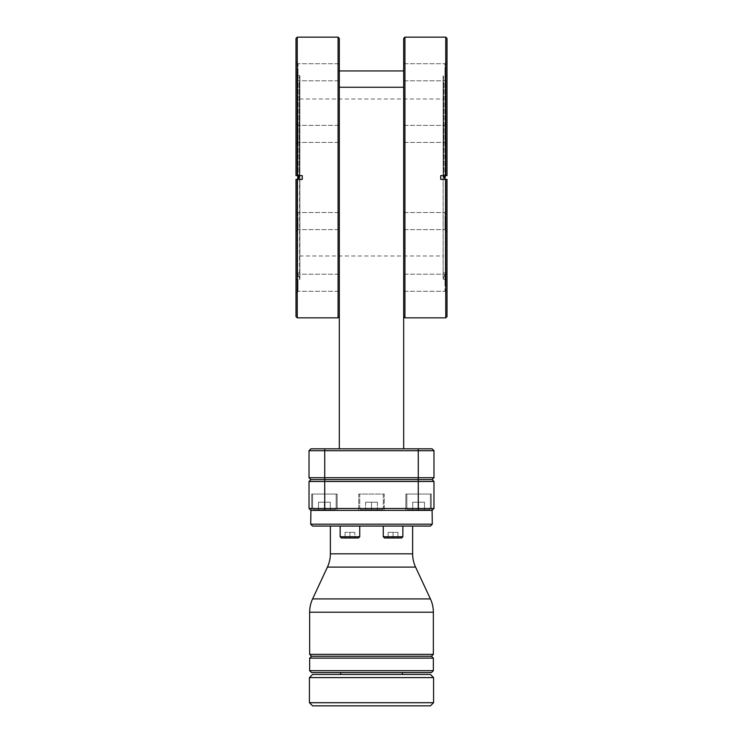 <?xml version="1.0" encoding="UTF-8"?>
<svg xmlns="http://www.w3.org/2000/svg" width="743" height="743" viewBox="0 0 743 743"><rect width="100%" height="100%" fill="white"/><g stroke="black" fill="none" stroke-linecap="round" stroke-linejoin="round"><path stroke-width="0.56" stroke-dasharray="3.71 2.79" d="M443.497 177.493L443.497 82.362L443.497 177.493M299.503 177.493L299.503 82.362L299.503 177.493M447.007 38.404L447.007 175.608L447.007 75.452L447.007 175.608L444.5 175.608L445.754 175.608L445.754 37.15M444.5 177.493L444.5 175.608L440.534 175.608L440.729 179.379L447.007 179.379L444.5 179.379L444.5 177.493M297.246 37.15L297.246 175.608L298.5 175.608L298.5 179.379L302.466 179.379L302.271 175.608L302.466 179.379L295.993 179.379L297.246 179.379L297.246 317.846M298.5 175.608L302.466 175.608L295.993 175.608L295.993 75.452L295.993 175.608L302.466 175.608L302.466 179.379L298.5 179.379M444.992 221.089L444.992 212.544L447.007 210.789L447.007 231.389L447.007 210.789L444.992 212.544L444.992 229.624L447.007 231.389L447.007 221.089L447.007 231.389L444.992 229.624L444.992 221.089M447.007 282.73L447.007 293.03L447.007 282.73M444.992 282.73L444.992 274.195L444.992 282.73L444.992 274.195L447.007 272.44L444.992 274.195L444.992 291.275L447.007 293.03L444.992 291.275L444.992 282.73M444.992 133.907L444.992 125.363L447.007 123.607L447.007 144.207L447.007 123.607L447.007 144.207L447.007 123.607L444.992 125.363L444.992 142.442L447.007 144.207L444.992 142.442L444.992 133.907M444.992 72.257L444.992 63.722L447.007 61.957L447.007 82.557L447.007 61.957L444.992 63.722L444.992 80.801L447.007 82.557L447.007 72.257L447.007 82.557L444.992 80.801L444.992 72.257M298.008 221.089L298.008 229.624L295.993 231.389L295.993 210.789L295.993 231.389L295.993 210.789L295.993 231.389L298.008 229.624L298.008 212.544L295.993 210.789L298.008 212.544L298.008 221.089M298.008 282.73L298.008 291.275L295.993 293.03L295.993 272.44L295.993 293.03L295.993 272.44L295.993 293.03L298.008 291.275L298.008 274.195L295.993 272.44L298.008 274.195L298.008 282.73M298.008 133.907L298.008 142.442L295.993 144.207L295.993 123.607L295.993 144.207L295.993 123.607L295.993 144.207L298.008 142.442L298.008 125.363L295.993 123.607L298.008 125.363L298.008 133.907M298.008 72.257L298.008 80.801L295.993 82.557L295.993 61.957L295.993 82.557L295.993 61.957L295.993 82.557L298.008 80.801L298.008 63.722L295.993 61.957L298.008 63.722L298.008 72.257M404.935 317.846L404.935 37.15M445.754 317.846L445.754 179.379L440.534 179.379L444.5 179.379M403.681 214.374L403.681 63.722L403.681 214.374M403.681 282.73L403.681 291.275L403.681 282.73M338.065 37.15L338.065 317.846M339.319 214.374L339.319 125.363L339.319 214.374M339.319 282.73L339.319 291.275L339.319 282.73M403.681 70.938L403.681 448.828L339.319 448.828L339.319 63.722L339.319 93.042L339.319 70.938L403.681 70.938L403.681 38.404M433.401 480.907L433.977 481.483L433.977 508.491L309.023 508.491L310.713 510.367L432.101 510.367L384.075 510.367L384.252 494.039L371.5 494.039L384.252 494.039L371.5 494.039L384.252 494.039L384.252 510.367L358.748 510.367L358.748 494.039L371.5 494.039L359.723 494.039L359.723 508.491L383.277 508.491L359.723 508.491L371.5 508.491L359.723 508.491L359.723 494.039L383.277 494.039L383.277 508.491L383.277 494.039L358.748 494.039L371.5 494.039L358.748 494.039L358.748 510.367L384.252 510.367L310.899 510.367L418.597 510.367L405.845 510.367L405.845 494.039L431.339 494.039L406.82 494.039L406.82 508.491L430.373 508.491L406.82 508.491L430.373 508.491L406.82 508.491L406.82 494.039L406.82 508.491L406.82 494.039L430.373 494.039L430.373 508.491L430.373 494.039L418.597 494.039L430.373 494.039L418.597 494.039L430.373 494.039L430.373 508.491L430.373 494.039L405.845 494.039L418.597 494.039L405.845 494.039L418.597 494.039L405.845 494.039L418.597 494.039L405.845 494.039L418.597 494.039L405.845 494.039L405.845 510.367L405.845 494.039L405.845 510.367L432.287 510.367L433.977 508.491L432.101 510.367M431.339 510.367L418.597 510.367L431.339 510.367L431.339 494.039L418.597 494.039L431.339 494.039L431.339 510.367L405.845 510.367L431.339 510.367L418.597 510.367L431.339 510.367L431.339 494.039L431.339 510.367L418.597 510.367L431.339 510.367L418.597 510.367L431.339 510.367L431.339 494.039M311.661 510.367L337.155 510.367L311.661 510.367L311.661 494.039L337.155 494.039L312.627 494.039L312.627 508.491L336.18 508.491L312.627 508.491L336.18 508.491L312.627 508.491L312.627 494.039L312.627 508.491L312.627 494.039L336.18 494.039L336.18 508.491L336.18 494.039L324.403 494.039L336.18 494.039L324.403 494.039L336.18 494.039L336.18 508.491L336.18 494.039L311.661 494.039L324.403 494.039L311.661 494.039L324.403 494.039L311.661 494.039L324.403 494.039L311.661 494.039L324.403 494.039L311.661 494.039L311.661 510.367L311.661 494.039L311.661 510.367L337.155 510.367L337.155 494.039L324.403 494.039L337.155 494.039L337.155 510.367L324.403 510.367L337.155 510.367L324.403 510.367L337.155 510.367L337.155 494.039L337.155 510.367L311.661 510.367L311.661 494.039M383.267 526.072L383.267 536.743L402.855 536.743L402.855 526.072L383.267 526.072L412.634 526.072L330.366 526.072L359.733 526.072L359.733 536.743L340.145 536.743L349.934 536.743L340.145 536.743L340.145 526.072L359.733 526.072L340.145 526.072M429.11 509.744L418.597 509.744L429.11 509.744L430.373 508.491L429.11 509.744L430.373 508.491L429.11 509.744L412.69 509.744L418.597 509.744L418.597 502.203L412.69 502.203L424.494 502.203L412.69 502.203L424.494 502.203L412.69 502.203L424.494 502.203L412.69 502.203L424.494 502.203L418.597 502.203L418.597 509.744L424.494 509.744L412.69 509.744L418.597 509.744L418.597 502.203L418.597 509.744L424.494 509.744L412.69 509.744L418.597 509.744L418.597 502.203L418.597 509.744L424.494 509.744L412.69 509.744L418.597 509.744L418.597 502.203L418.597 509.744L424.494 509.744L408.074 509.744L406.82 508.491L408.074 509.744L418.597 509.744L408.074 509.744L418.597 509.744L408.074 509.744L406.82 508.491L408.074 509.744L429.11 509.744L430.373 508.491L430.373 494.039L406.82 494.039L406.82 508.491L408.074 509.744L418.597 509.744L408.074 509.744M334.926 509.744L324.403 509.744L334.926 509.744L336.18 508.491L334.926 509.744L336.18 508.491L334.926 509.744L318.506 509.744L324.403 509.744L324.403 502.203L318.506 502.203L330.31 502.203L318.506 502.203L330.31 502.203L318.506 502.203L330.31 502.203L318.506 502.203L330.31 502.203L324.403 502.203L324.403 509.744L330.31 509.744L318.506 509.744L324.403 509.744L324.403 502.203L324.403 509.744L330.31 509.744L318.506 509.744L324.403 509.744L324.403 502.203L324.403 509.744L330.31 509.744L318.506 509.744L324.403 509.744L324.403 502.203L324.403 509.744L330.31 509.744L313.89 509.744L312.627 508.491L313.89 509.744L324.403 509.744L313.89 509.744L324.403 509.744L313.89 509.744L312.627 508.491L313.89 509.744L334.926 509.744L336.18 508.491L336.18 494.039L312.627 494.039L312.627 508.491L313.89 509.744L324.403 509.744L313.89 509.744M371.5 509.744L382.023 509.744L383.277 508.491L382.023 509.744L365.593 509.744L371.5 509.744L371.5 502.203L365.593 502.203L377.407 502.203L365.593 502.203L377.407 502.203L371.5 502.203L371.5 509.744L377.407 509.744L365.593 509.744L371.5 509.744L371.5 502.203L371.5 509.744L377.407 509.744L360.977 509.744L359.723 508.491L360.977 509.744L371.5 509.744M401.601 537.997L393.066 537.997L401.601 537.997L402.855 536.743L383.267 536.743L384.521 537.997L397.96 537.997L393.066 537.997L393.066 532.35L388.162 532.35L397.96 532.35L388.162 532.35L393.066 532.35L393.066 537.997L388.162 537.997L397.96 537.997L393.066 537.997L393.066 532.35L393.066 537.997L384.521 537.997M358.479 537.997L345.04 537.997L345.04 532.35L345.04 537.997L354.838 537.997L354.838 532.35L354.838 537.997L349.934 537.997L349.934 532.35L349.934 537.997L345.04 537.997L345.04 532.35L345.04 537.997L354.838 537.997L354.838 532.35L354.838 537.997L349.934 537.997L349.934 532.35L354.838 532.35L345.04 532.35L354.838 532.35L345.04 532.35L349.934 532.35L349.934 537.997L341.399 537.997L358.479 537.997L359.733 536.743M341.399 537.997L340.145 536.743M371.5 705.85L312.571 705.85M433.568 702.711L309.432 702.711M433.568 677.588L309.432 677.588M312.571 674.449L430.429 674.449M402.4 674.449L340.6 674.449M402.4 672.573L340.6 672.573M431.469 672.573L311.531 672.573M433.355 670.688L309.645 670.688M433.355 658.131L309.645 658.131M431.469 656.245L311.531 656.245M433.355 654.36L309.645 654.36M397.96 532.35L397.96 537.997L397.96 532.35M388.162 532.35L388.162 537.997L388.162 532.35M318.506 502.203L318.506 509.744L324.403 509.744L318.506 509.744L318.506 502.203L318.506 509.744L318.506 502.203L318.506 509.744L318.506 502.203L318.506 509.744L318.506 502.203L318.506 509.744L318.506 502.203L324.403 502.203L324.403 509.744L330.31 509.744L324.403 509.744L324.403 502.203L330.31 502.203L330.31 509.744L330.31 502.203L330.31 509.744L330.31 502.203L330.31 509.744L330.31 502.203L330.31 509.744L330.31 502.203L330.31 509.744L330.31 502.203L318.506 502.203M412.69 502.203L412.69 509.744L418.597 509.744L412.69 509.744L412.69 502.203L412.69 509.744L412.69 502.203L412.69 509.744L412.69 502.203L412.69 509.744L412.69 502.203L412.69 509.744L412.69 502.203L418.597 502.203L418.597 509.744L424.494 509.744L418.597 509.744L418.597 502.203L424.494 502.203L424.494 509.744L424.494 502.203L424.494 509.744L424.494 502.203L424.494 509.744L424.494 502.203L424.494 509.744L424.494 502.203L424.494 509.744L424.494 502.203L412.69 502.203M365.593 502.203L365.593 509.744L365.593 502.203M377.407 502.203L377.407 509.744L377.407 502.203M402.855 536.743L383.267 536.743M330.366 526.072L359.733 526.072M402.855 526.072L412.634 526.072M390.595 526.072L371.5 526.072M432.287 524.186L310.713 524.186M433.977 481.483L324.719 481.483L324.719 510.367M309.023 508.491L309.023 481.483L313.676 481.483M309.023 466.446L309.023 450.713L310.899 448.828L432.101 448.828L433.977 450.713L433.977 477.721L432.101 479.597L432.751 480.257M433.977 450.713L418.281 450.713L418.281 477.721L433.977 477.721L432.101 479.597L310.899 479.597L309.023 481.483M418.281 510.367L418.281 477.721L324.719 477.721L324.719 481.483M309.023 477.721L310.899 479.597L309.023 477.721L313.657 477.721M418.281 448.828L418.281 450.713L324.719 450.713L324.719 477.721M313.667 450.713L309.023 450.713M339.319 261.945L339.319 227.804L339.319 261.945M339.319 133.907L339.319 142.442L339.319 133.907M339.319 72.257L339.319 80.801L339.319 72.257M339.319 38.404L339.319 70.938M339.319 227.804L339.319 221.089L339.319 227.804M403.681 140.613L403.681 133.907L403.681 140.613M403.681 72.257L403.681 80.801L403.681 72.257M403.681 227.804L403.681 221.089L403.681 227.804M444.5 175.608L447.007 175.608M295.993 38.404L295.993 175.608M295.993 179.379L295.993 316.583M447.007 179.379L447.007 316.583M337.155 510.367L337.155 494.039M312.627 494.039L336.18 494.039M405.845 510.367L418.597 510.367L405.845 510.367L405.845 494.039M406.82 494.039L430.373 494.039M433.355 612.186L309.645 612.186M430.411 598.914L312.589 598.914M443.812 177.493L443.812 82.046L443.812 177.493M299.188 177.493L299.188 82.046L299.188 177.493M444.927 177.493L444.927 82.046L444.927 177.493M298.073 177.493L298.073 82.046L298.073 177.493M443.497 272.625L445.243 273.257L445.243 81.73L443.497 82.362M295.993 75.452L299.884 75.767L299.884 177.493L299.884 75.767L299.866 177.493L299.866 75.879L297.757 81.73L297.757 273.257L299.866 279.117L299.866 177.493L299.884 279.219L299.578 75.452L299.578 279.535L295.993 279.535M443.134 177.493L443.134 279.117L443.134 177.493M443.422 177.493L443.422 75.452L443.422 177.493M412.634 553.823L330.366 553.823M327.431 567.095L415.569 567.095M324.719 448.828L324.719 450.713M339.319 87.256L403.681 87.256M299.503 99.005L443.497 99.005M299.503 272.625L297.757 273.257L297.757 81.73L299.503 82.362M447.007 279.535L443.116 279.219L443.116 177.493L443.116 279.219L445.243 273.257L445.243 81.73L443.116 75.767L443.116 177.493L443.116 75.767L447.007 75.452M403.681 212.544L444.992 212.544L403.681 212.544M403.681 274.195L444.992 274.195L403.681 274.195M403.681 125.363L444.992 125.363L403.681 125.363M403.681 63.722L444.992 63.722L403.681 63.722M339.319 212.544L298.008 212.544L339.319 212.544M339.319 274.195L298.008 274.195L339.319 274.195M339.319 125.363L298.008 125.363L339.319 125.363M339.319 63.722L298.008 63.722L339.319 63.722M339.319 142.442L298.008 142.442L339.319 142.442M339.319 80.801L298.008 80.801L339.319 80.801M339.319 229.624L298.008 229.624L339.319 229.624M339.319 291.275L298.008 291.275L339.319 291.275M403.681 142.442L444.992 142.442L403.681 142.442M403.681 80.801L444.992 80.801L403.681 80.801M403.681 229.624L444.992 229.624L403.681 229.624M403.681 291.275L444.992 291.275L403.681 291.275M440.534 175.608L440.534 179.379L440.534 175.608M299.884 177.493L299.884 279.219L299.884 177.493M299.503 255.991L443.497 255.991"/><path stroke-width="1.11" d="M309.645 612.186A31.401 31.401 0 0 1 312.589 598.914L430.411 598.914A31.401 31.401 0 0 1 433.355 612.186L433.355 654.36L309.645 654.36L309.645 612.186L433.355 612.186M447.007 175.608L445.754 175.608L447.007 175.608L447.007 38.404L445.754 37.15L445.754 175.608L440.729 175.608L440.729 179.379L445.754 179.379L445.754 317.846L404.935 317.846L404.935 37.15L403.681 38.404L403.681 448.828L339.319 448.828L339.319 70.938L403.681 70.938M444.5 175.608L444.5 179.379M295.993 175.608L297.246 175.608L297.246 37.15L338.065 37.15L338.065 317.846L297.246 317.846L297.246 179.379L295.993 179.379L302.271 179.379L302.271 175.608L295.993 175.608L295.993 38.404L297.246 37.15M298.5 179.379L298.5 175.608M403.681 316.583L404.935 317.846M309.023 450.713L310.899 448.828L309.023 450.713L324.719 450.713L324.719 448.828L310.899 448.828L309.023 450.713L309.023 477.721L310.899 479.597L309.023 481.483L309.023 508.491L310.899 510.367L310.713 524.186L432.287 524.186L432.101 510.367L433.977 508.491L432.101 510.367L324.719 510.367L324.719 508.491L433.977 508.491L433.968 481.483L433.977 508.491M418.597 510.367L405.845 510.367L418.597 510.367M430.401 526.072L412.634 526.072L412.634 553.823A31.401 31.401 0 0 0 415.569 567.095L327.431 567.095A31.401 31.401 0 0 0 330.366 553.823L330.366 526.072L312.599 526.072L430.401 526.072L432.287 524.186M312.599 526.072L310.713 524.186M371.5 526.072L383.267 526.072L383.267 536.743L402.855 536.743L402.855 526.072M340.145 526.072L340.145 536.743L359.733 536.743L359.733 526.072M401.601 537.997L384.521 537.997L401.601 537.997L402.855 536.743M384.521 537.997L383.267 536.743M358.479 537.997L341.399 537.997L358.479 537.997L359.733 536.743M341.399 537.997L340.145 536.743M327.431 567.095L312.589 598.914M415.569 567.095L430.411 598.914M309.645 654.36L311.531 656.245L431.469 656.245L433.355 654.36M311.531 656.245L309.645 658.131L433.355 658.131L433.355 670.688L309.645 670.688L309.645 658.131M431.469 656.245L433.355 658.131M309.645 670.688L311.531 672.573L431.469 672.573L433.355 670.688M433.568 677.597L430.429 674.449L340.6 674.449L340.6 672.573L402.4 672.573L402.4 674.449L312.571 674.449L309.432 677.597M309.432 677.588L433.568 677.588L433.568 702.711L309.432 702.711L309.432 677.588M371.5 705.85L430.429 705.85L312.571 705.85L309.432 702.711M390.595 526.072L383.267 526.072M310.899 510.367L309.023 508.491L310.899 510.367L324.719 510.367M313.657 477.721L418.281 477.721L418.281 479.597L324.719 479.597L324.719 477.721L309.023 477.721L310.899 479.597L309.023 481.483L324.719 481.483L324.719 479.597L310.899 479.597L309.023 481.483L309.023 508.491L324.719 508.491L324.719 481.483L433.977 481.483L432.101 479.597L433.977 481.483L432.101 479.597L433.977 477.721L432.101 479.597L418.281 479.597L418.281 510.367M324.719 481.483L313.676 481.483M418.281 477.721L433.977 477.721L433.977 450.713L418.281 450.713L418.281 477.721M324.719 477.721L324.719 450.713L418.281 450.713L418.281 448.828L432.101 448.828L433.977 450.713M309.023 477.721L309.023 466.446M324.719 450.713L313.667 450.713M324.719 448.828L418.281 448.828M339.319 70.938L339.319 38.404L338.065 37.15M297.246 317.846L295.993 316.583L295.993 179.379M447.007 179.379L445.754 179.379L447.007 179.379L447.007 316.583L445.754 317.846M445.224 177.493L445.243 175.608L445.224 177.493M297.776 179.379L297.776 175.608L297.757 179.379M330.366 553.823L412.634 553.823M403.681 87.256L339.319 87.256M339.319 316.583L338.065 317.846M430.429 705.85L433.568 702.711M445.754 37.15L404.935 37.15"/></g></svg>

